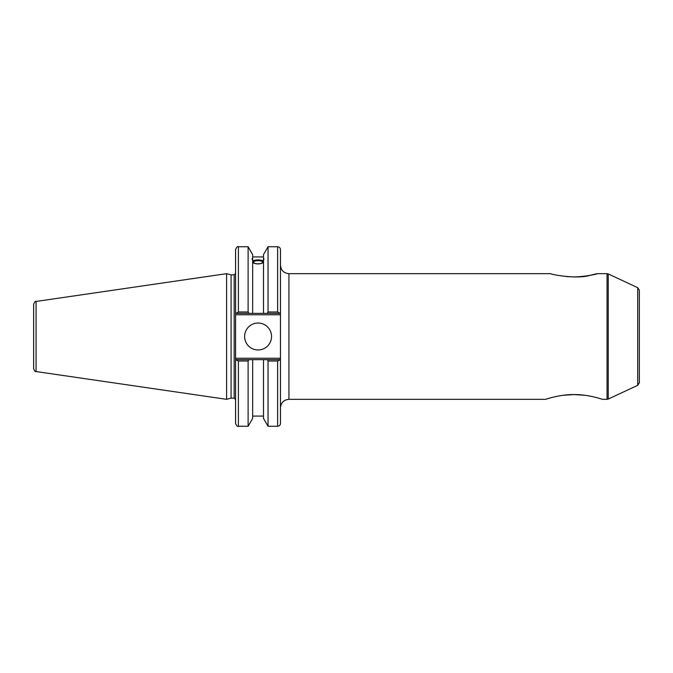 <?xml version="1.0" encoding="UTF-8"?>
<svg xmlns="http://www.w3.org/2000/svg" width="673" height="673" viewBox="0 0 673 673"><rect width="100%" height="100%" fill="white"/><g stroke="black" fill="none" stroke-linecap="round" stroke-linejoin="round"><path stroke-width="1.01" d="M566.313 276.578L574.044 276.948C592.728 276.393 606.339 271.068 589.733 275.434C576.593 279.354 550.943 274.491 550.724 273.667L288.936 273.667L288.936 399.333L545.778 399.333C545.879 399.207 560.449 394.285 574.044 394.58C587.638 394.285 602.217 399.207 602.318 399.333L607.046 399.333L607.046 273.667L608.241 273.936L608.241 399.064L607.046 399.333M584.845 395.27L574.044 394.58L563.251 395.27M574.044 276.948L581.775 276.578M637.718 385.318L639.35 382.76L639.35 290.24L637.718 287.682L637.718 385.318L608.241 399.064M235.575 358.238L235.575 314.762L280.456 314.762L280.456 358.238L235.575 358.238L235.575 423.435C236.761 426.034 237.704 426.976 238.402 426.261L238.402 361.014L235.575 359.651M280.456 359.651L277.629 361.014L277.629 426.261C279.345 426.093 280.288 425.151 280.456 423.435L280.456 358.238M280.044 359.651L267.257 359.651L268.039 361.014L268.039 426.261L277.629 426.261M267.257 359.651L263.488 359.651L263.488 418.37L268.039 426.261M253.494 262.251A4.585 1.565 180 0 1 258.079 260.678A4.585 1.565 180 0 1 262.655 262.251A4.585 1.565 180 0 1 258.079 263.816A4.585 1.565 180 0 1 253.494 262.251M263.488 261.418A5.939 2.027 0 0 0 258.079 260.215A5.939 2.027 0 0 0 252.661 261.418M264.009 258.718L263.488 260.434L263.488 258.769L264.009 258.718M263.488 262.588C259.879 264.371 256.27 264.371 252.661 262.588M252.661 260.434C251.98 258.735 251.98 258.18 252.661 258.769L252.661 313.349L280.456 313.349L280.456 249.565C280.288 247.849 279.345 246.907 277.629 246.739L277.629 311.986L280.044 313.349M252.139 258.718L252.661 258.769L252.661 254.63L248.11 246.739L248.11 311.986L238.402 311.986L238.402 246.739C237.712 246.024 236.77 246.966 235.575 249.565L235.575 314.762M252.661 260.922C256.27 259.559 259.879 259.559 263.488 260.922M235.575 313.349L248.892 313.349L248.11 311.986M248.892 313.349L252.661 313.349M277.629 311.986L268.039 311.986L268.039 246.739L263.488 254.63L263.488 258.769M231.083 398.13L231.083 274.87L234.162 274.87L234.162 398.13L231.083 398.13L226.599 399.333L36.073 371.546L36.073 301.454C35.509 300.873 34.702 301.798 33.65 304.255L33.65 368.745C34.702 371.202 35.509 372.127 36.073 371.546M280.456 314.762L280.456 313.349M263.488 359.651L235.979 359.651M238.402 361.014L248.11 361.014L248.892 359.651M248.11 361.014L248.11 426.261L238.402 426.261M235.979 313.349L238.402 311.986M36.073 301.454L226.599 273.667L226.599 399.333M268.039 361.014L277.629 361.014M268.039 311.986L267.257 313.349M244.61 336.5A13.46 13.46 0 0 1 258.079 323.04A13.46 13.46 0 0 1 271.539 336.5A13.46 13.46 0 0 1 258.079 349.96A13.46 13.46 0 0 1 244.61 336.5M263.488 260.434L263.488 313.349M252.661 359.651L252.661 418.37L248.11 426.261M637.718 287.682L608.241 273.936M597.372 273.667L607.046 273.667M288.936 399.333C283.787 399.838 280.952 402.664 280.456 407.813M288.936 273.667C283.787 273.162 280.952 270.336 280.456 265.187M252.661 256.918L263.488 256.918M234.162 398.13L235.575 399.543M234.162 274.87L235.575 273.457M268.039 246.739L277.629 246.739M238.402 246.739L248.11 246.739M252.661 416.082L263.488 416.082M231.083 274.87L226.599 273.667"/></g></svg>
